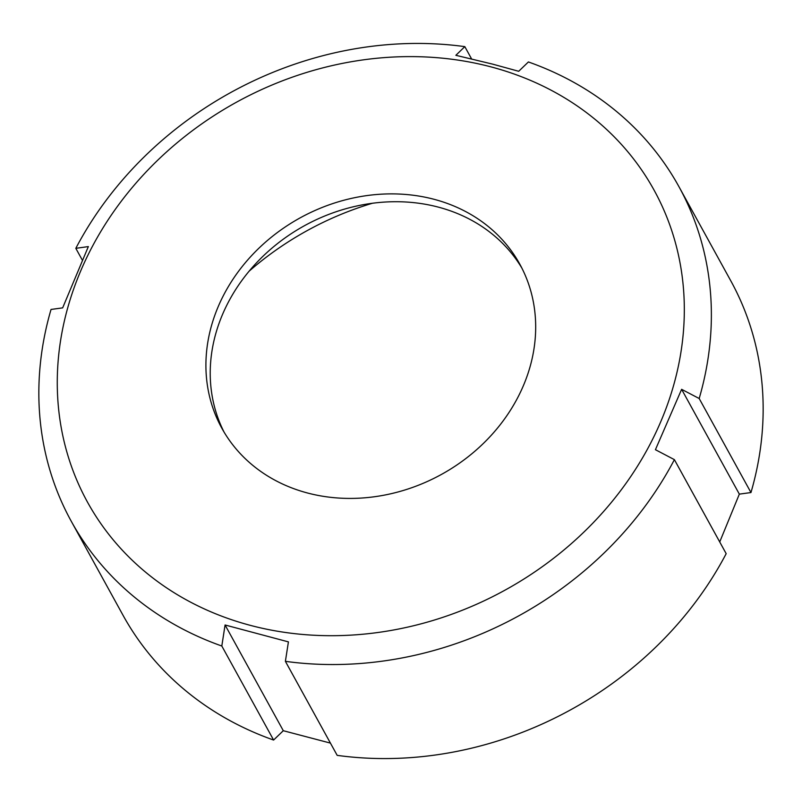 <?xml version="1.0" encoding="UTF-8"?>
<svg xmlns="http://www.w3.org/2000/svg" width="802" height="802" viewBox="0 0 802 802"><rect width="100%" height="100%" fill="white"/><g stroke="black" fill="none" stroke-linecap="round" stroke-linejoin="round"><path stroke-width="1.2" d="M249.141 271.156A288.209 248.179 151.2 0 1 372.429 203.257M224.049 432.077A170.074 146.445 151.2 0 1 257.231 262.064A170.074 146.445 151.2 0 1 437.812 206.986A170.074 146.445 151.2 0 1 521.851 268.058M308.088 493.15A170.074 146.445 151.2 0 1 221.823 428.198A170.074 146.445 151.2 0 1 251.176 256.089A170.074 146.445 151.2 0 1 433.491 199.147A170.074 146.445 151.2 0 1 519.766 264.099A170.074 146.445 151.2 0 1 490.413 436.218A170.074 146.445 151.2 0 1 308.088 493.15M490.022 66.626A323.396 278.474 151.2 0 1 660.758 421.692A323.396 278.474 151.2 0 1 251.557 625.68A323.396 278.474 151.2 0 1 80.832 270.615A323.396 278.474 151.2 0 1 490.022 66.626M330.424 743.103L283.296 730.712L273.602 740.046L221.813 646.021L225.071 624.989L288.419 641.881L285.392 661.339L337.181 755.364A346.855 298.675 151.2 0 0 726.181 553.671L674.392 459.646A346.855 298.675 151.2 0 1 285.392 661.339M674.392 459.646L655.424 449.701L681.62 389.321L699.184 398.514L750.963 492.548L739.344 494.132L719.725 541.952M82.275 260.048L75.819 248.329A346.855 298.675 151.2 0 1 464.819 46.636L455.857 55.308L492.618 64.13L518.704 71.288L528.398 61.954A346.855 298.675 151.2 0 1 678.933 186.655A346.855 298.675 151.2 0 1 699.184 398.514M678.933 186.655L730.712 280.68A346.855 298.675 151.2 0 1 750.963 492.548M273.602 740.046A346.855 298.675 151.2 0 1 123.067 615.345L71.288 521.32A346.855 298.675 151.2 0 1 51.037 309.452L62.656 307.868L88.35 246.585L75.819 248.329M221.813 646.021A346.855 298.675 151.2 0 1 71.288 521.32M464.819 46.636L471.576 58.897M739.344 494.132L681.62 389.321M283.296 730.712L225.071 624.989"/></g></svg>
